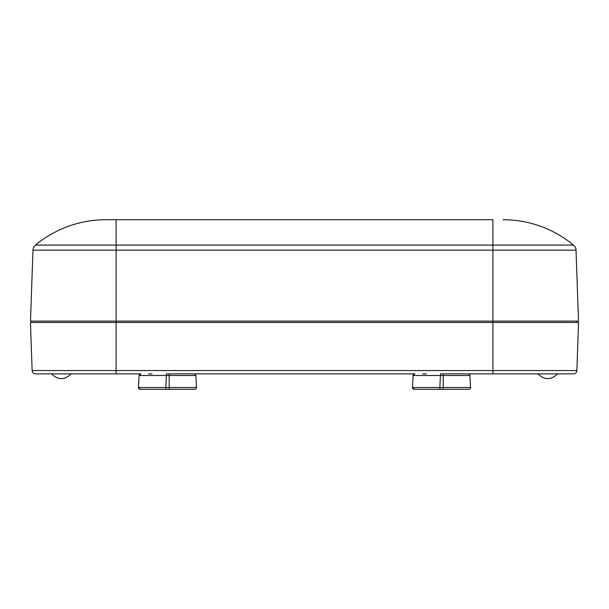 <?xml version="1.0" encoding="UTF-8"?>
<svg xmlns="http://www.w3.org/2000/svg" width="609" height="609" viewBox="0 0 609 609"><rect width="100%" height="100%" fill="white"/><g stroke="black" fill="none" stroke-linecap="round" stroke-linejoin="round"><path stroke-width="0.91" d="M51.483 373.85C58.015 380.199 64.546 380.199 71.078 373.85C64.546 380.199 58.015 380.199 51.483 373.85L61.281 373.865M159.253 389.28L140.161 389.28A1.713 1.713 0 0 1 138.449 387.484L139.08 375.494A1.713 1.713 0 0 1 140.793 373.865L102.259 373.865M523.74 373.865C543.19 373.865 543.19 373.865 523.74 373.865C504.29 373.865 504.29 373.865 523.74 373.865M85.26 373.865C65.81 373.865 65.81 373.865 85.26 373.865C104.71 373.865 104.71 373.865 85.26 373.865M506.741 373.865L456.94 373.865M105.974 219.712A110.648 110.648 0 0 0 35.459 245.1A6.851 6.851 0 0 0 32.977 250.139L116.091 250.139L116.091 245.1L492.909 245.1L492.909 219.712L105.974 219.712L116.091 219.712L116.091 245.1L35.459 245.1A6.851 6.851 0 0 0 32.977 250.139L30.496 321.11L116.091 321.11L116.091 373.865L35.55 373.865A3.426 3.426 0 0 1 32.132 370.561L30.45 322.481L492.909 322.481L492.909 370.561L32.132 370.561A3.426 3.426 0 0 0 35.55 373.865M576.868 370.561A3.426 3.426 0 0 1 573.45 373.865L492.909 373.865L492.909 370.561L576.868 370.561L578.55 322.481L492.909 322.481L492.909 321.11L116.091 321.11L116.091 250.139L492.909 250.139L492.909 245.1L573.541 245.1A110.648 110.648 0 0 0 503.026 219.712A110.648 110.648 0 0 1 573.541 245.1A6.851 6.851 0 0 1 576.023 250.139L578.504 321.11L492.909 321.11L492.909 250.139L576.023 250.139A6.851 6.851 0 0 0 573.541 245.1A110.648 110.648 0 0 0 503.026 219.712A110.648 110.648 0 0 1 573.541 245.1M433.304 389.28L414.211 389.28A1.713 1.713 0 0 1 412.499 387.484L413.13 375.494A1.713 1.713 0 0 1 414.843 373.865L182.89 373.865M31.82 321.11L31.82 322.481M577.18 322.481L577.18 321.11M140.161 389.28L138.449 387.484L140.161 389.28L138.449 387.484L140.161 389.28L138.449 387.484L165.815 387.484L166.447 373.865L194.157 373.865A1.713 1.713 0 0 1 195.87 375.494L196.501 387.484A1.713 1.713 0 0 1 194.789 389.28L165.815 389.28L165.815 387.484L169.188 387.484L169.188 389.28M195.87 375.494L139.08 375.494L140.793 373.865M169.188 389.288L188.029 389.288M165.815 389.288L146.921 389.288M152.06 373.865L148.634 373.865L152.06 373.865M414.211 389.28L412.499 387.484L414.211 389.28L412.499 387.484L414.211 389.28L412.499 387.484L439.865 387.484L440.497 373.865L468.207 373.865A1.713 1.713 0 0 1 469.92 375.494L470.551 387.484A1.713 1.713 0 0 1 468.839 389.28L439.865 389.28L439.865 387.484L443.238 387.484L443.238 389.28M469.92 375.494L413.13 375.494L414.843 373.865M443.238 389.288L462.079 389.288M439.865 389.288L420.971 389.288M426.11 373.865L422.684 373.865L426.11 373.865M196.501 387.484L169.188 387.484L169.188 373.865M470.551 387.484L443.238 387.484L443.238 373.865M537.922 373.85C544.454 380.199 550.985 380.199 557.517 373.85C550.985 380.199 544.454 380.199 537.922 373.85"/></g></svg>
